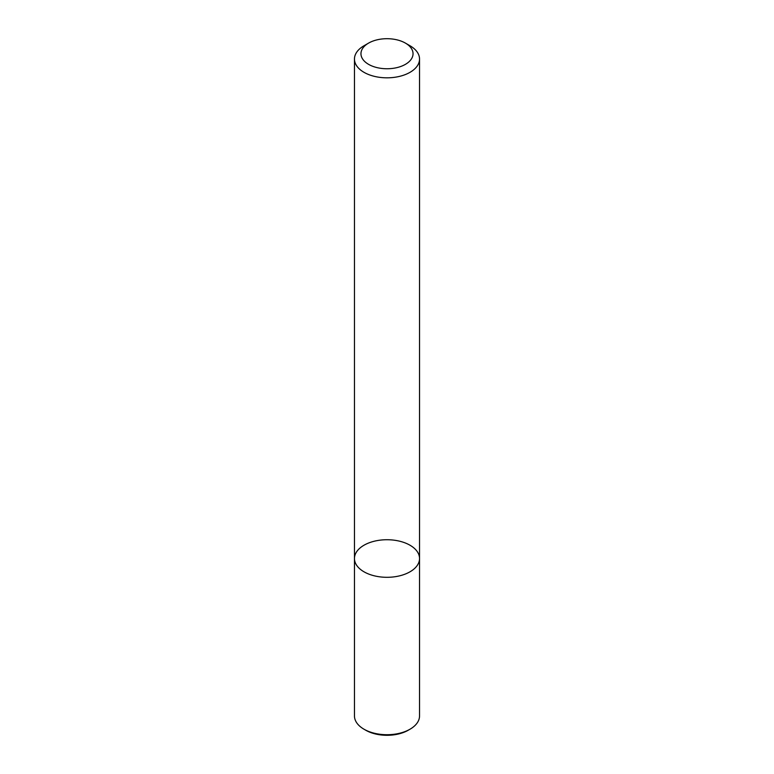 <?xml version="1.0" encoding="UTF-8"?>
<svg xmlns="http://www.w3.org/2000/svg" width="774" height="774" viewBox="0 0 774 774"><rect width="100%" height="100%" fill="white"/><g stroke="black" fill="none" stroke-linecap="round" stroke-linejoin="round"><path stroke-width="1.16" d="M410.007 571.802A32.537 18.789 180 0 1 374.548 575.875A32.537 18.789 180 0 1 354.463 558.518A32.537 18.789 180 0 1 387 539.73A32.537 18.789 180 0 1 419.537 558.518A32.537 18.789 180 0 1 410.007 571.802A32.537 18.789 180 0 1 374.548 575.875A32.537 18.789 180 0 1 354.463 558.518L354.463 715.931A32.537 18.789 -0 0 0 363.993 729.214L363.993 729.214A32.537 18.789 -0 0 0 410.007 729.214L410.007 729.214A32.537 18.789 -0 0 0 419.537 715.931L419.537 558.518A32.537 18.789 180 0 1 410.007 571.802M405.412 43.102L410.007 45.763A32.537 18.789 180 0 1 419.537 59.047A32.537 18.789 180 0 1 410.007 72.33A32.537 18.789 180 0 1 374.548 76.394A32.537 18.789 180 0 1 354.463 59.047A32.537 18.789 180 0 1 363.993 45.763L368.588 43.102A26.035 15.025 180 0 1 405.412 43.102A26.035 15.025 180 0 1 405.402 64.358A26.035 15.025 180 0 1 368.598 64.358A26.035 15.025 180 0 1 368.588 43.102M365.715 730.211L363.993 729.214L365.715 730.211A30.099 17.376 -0 0 0 408.285 730.211L410.007 729.214M354.463 59.047L354.463 558.518M419.537 59.047L419.537 558.518"/></g></svg>
